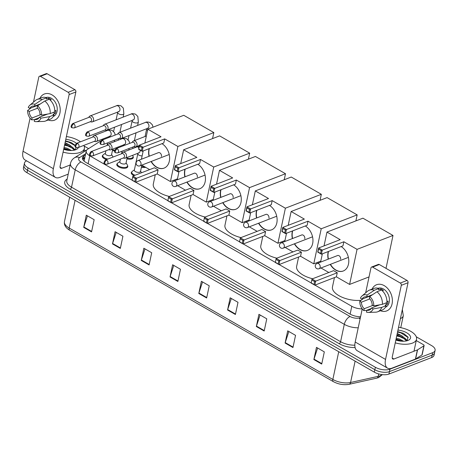 <?xml version="1.0" encoding="UTF-8"?>
<svg xmlns="http://www.w3.org/2000/svg" width="458" height="458" viewBox="0 0 458 458"><rect width="100%" height="100%" fill="white"/><g stroke="black" fill="none" stroke-linecap="round" stroke-linejoin="round"><path stroke-width="0.69" d="M134.017 175.654A5.616 2.576 -168 0 1 131.286 172.677A5.616 2.576 -168 0 1 131.875 171.824M127.582 165.676A5.616 2.576 -168 0 1 127.776 166.689A5.616 2.576 -168 0 1 126.471 167.926A5.616 2.576 -168 0 1 120.122 167.571A5.616 2.576 -168 0 1 116.796 164.359A5.616 2.576 -168 0 1 117.385 163.506M106.577 159.556A5.616 2.576 -168 0 1 102.306 156.035A5.616 2.576 -168 0 1 102.895 155.182M155.159 175.305A5.616 2.576 -168 0 1 154.415 175.042M145.753 167.37A5.616 2.576 -168 0 1 141.419 167.193M133.101 156.579A5.616 2.576 -168 0 1 133.295 157.598A5.616 2.576 -168 0 1 131.99 158.834A5.616 2.576 -168 0 1 126.929 158.874M114.523 150.865A5.616 2.576 -168 0 1 112.439 150.55M84.203 160.615L84.215 161.193A10.528 8.473 57.6 0 0 84.163 161.182M314.955 285.122L351.801 306.282A10.528 4.826 12 0 0 362.209 308.881M100.52 141.058L87.638 149.234A10.528 4.826 12 0 0 86.236 151.031A10.528 4.826 12 0 0 89.791 155.823L132.013 180.068M135.791 182.238L167.846 200.644M171.624 202.814L203.678 221.225M207.457 223.389L239.511 241.801M243.29 243.971L275.344 262.377M279.122 264.547L311.177 282.952M104.298 139.255A10.528 4.826 12 0 0 101.922 140.165L101.899 140.182M416.276 336.796L431.545 345.567A10.528 4.826 -168 0 1 435.1 350.359A10.528 4.826 -168 0 1 432.65 352.677L389.953 369.177A10.528 4.826 -168 0 1 375.365 367.276L28.024 167.817A10.528 4.826 -168 0 1 24.474 163.025A10.528 4.826 -168 0 1 26.581 160.85M84.106 146.05A10.528 4.826 -168 0 1 84.203 146.108L88.594 148.627M435.1 350.359L434.064 355.242A10.528 4.826 -168 0 1 431.613 357.555L388.916 374.054L389.437 371.615A10.528 4.826 -168 0 1 374.85 369.715L27.509 170.256A10.528 4.826 -168 0 1 23.953 165.464A10.528 4.826 -168 0 0 27.509 170.256L374.85 369.715A10.528 4.826 -168 0 0 389.437 371.615L432.134 355.116L389.437 371.615L389.953 369.177M434.579 352.797A10.528 4.826 -168 0 1 432.134 355.116A10.528 4.826 -168 0 0 434.579 352.797M85.423 154.878L83.843 155.88A10.528 4.826 12 0 0 82.446 157.678A10.528 4.826 12 0 0 86.001 162.47L350.049 314.096A10.528 4.826 12 0 0 360.583 316.696M82.537 158.972A10.528 4.826 -168 0 1 83.322 158.319L84.902 157.317M388.916 374.054A10.528 4.826 -168 0 1 374.329 372.154L26.988 172.695A10.528 4.826 -168 0 1 23.432 167.903L24.474 163.025M141.253 260.436L143.846 248.236L151.695 252.742L149.102 264.942L141.253 260.436A2.805 1.437 119.9 0 1 141.373 260.001L149.194 264.495M112.485 243.914L115.078 231.714L122.921 236.219L120.328 248.419L112.485 243.914A2.805 1.437 119.9 0 1 112.599 243.479L120.425 247.973M83.711 227.391L86.304 215.191L94.153 219.697L91.56 231.897L83.711 227.391A2.805 1.437 119.9 0 1 83.831 226.956L91.652 231.45M227.563 309.997L230.156 297.803L238.005 302.309L235.412 314.503L227.563 309.997A2.805 1.437 119.9 0 1 227.683 309.568L235.509 314.056M256.337 326.52L258.93 314.32L266.774 318.825L264.18 331.025L256.337 326.52A2.805 1.437 119.9 0 1 256.451 326.085L264.277 330.579M285.105 343.042L287.698 330.842L295.547 335.348L292.954 347.548L285.105 343.042A2.805 1.437 119.9 0 1 285.225 342.607L293.051 347.101M313.879 359.564L316.472 347.364L324.316 351.87L321.722 364.07L313.879 359.564A2.805 1.437 119.9 0 1 313.993 359.129L321.819 363.623M170.027 276.958L172.62 264.758L180.463 269.264L177.87 281.464L170.027 276.958A2.805 1.437 119.9 0 1 170.141 276.523L177.967 281.017M198.795 293.481L201.388 281.281L209.237 285.786L206.644 297.986L198.795 293.481A2.805 1.437 119.9 0 1 198.915 293.046L206.735 297.54M202.533 281.939L198.915 293.046M173.765 265.417L170.141 276.523M317.617 348.023L313.993 359.129M288.843 331.5L285.225 342.607M260.075 314.978L256.451 326.085M231.307 298.461L227.683 309.568M87.449 215.85L83.831 226.956M116.223 232.372L112.599 243.479M144.991 248.894L141.373 260.001M398.563 327.287A17.541 8.044 -168 0 1 416.534 339.246A17.541 8.044 -168 0 1 412.446 343.105A17.541 8.044 -168 0 1 395.254 342.865M406.097 340.992L405.759 340.128L401.769 336.807L396.857 335.336M396.977 334.752A7.929 3.635 -168 0 1 401.832 335.771L405.965 339.155L406.338 340.947M401.964 341.221L399.164 339.956L396.033 339.206M403.595 341.244L399.37 338.989L396.239 338.239M397.973 330.069A11.439 5.244 -168 0 1 409.08 334.523A11.439 5.244 -168 0 1 408.393 340.283A11.439 5.244 -168 0 1 407.901 340.494A11.439 5.244 -168 0 1 395.844 340.076M397.258 333.441L401.832 335.771M407.185 340.735L408.004 337.094L403.429 333.332L397.647 331.592L403.458 333.344M401.385 340.901L396.004 339.344M407.282 340.655L406.091 339.407M402.21 337.025L396.828 335.468M400.624 341.107L395.901 339.825M406.91 340.809L406.338 340.208M405.084 339.178L400.069 336.745L396.725 335.954M408.198 337.529L400.887 332.874L397.544 332.079M384.21 285.637A14.032 10.202 68.9 0 1 392.225 303.036A14.032 10.202 68.9 0 1 380.409 310.719A14.032 10.202 68.9 0 0 386.672 310.93A14.032 10.202 68.9 0 0 392.311 299.085A14.032 10.202 68.9 0 0 384.21 285.637A14.032 10.202 68.9 0 0 372.062 289.118A14.032 10.202 68.9 0 1 376.556 284.744A14.032 10.202 68.9 0 1 384.21 285.637M416.253 340.552L423.524 344.725A1.752 0.807 12 0 1 424.119 345.527L422.173 354.675A1.752 0.807 -168 0 1 421.944 354.973L415.612 358.992A1.752 0.807 -168 0 1 415.435 359.078L391.939 368.158A14.032 7.173 -60.1 0 1 387.542 368.129A14.032 7.173 -60.1 0 1 385.544 359.433L401.294 285.323A1.752 1.277 -111.1 0 0 400.315 283.05L407.053 280.445A1.752 1.277 68.9 0 1 408.038 282.718L392.288 356.828A3.509 1.792 119.9 0 0 392.787 359.003A3.509 1.792 119.9 0 0 393.886 359.009L417.381 349.929A1.752 0.807 12 0 0 417.559 349.843L423.885 345.824A1.752 0.807 12 0 0 424.119 345.527M387.542 368.129L357.206 350.708A14.032 7.173 -60.1 0 1 355.202 342.012L362.238 308.921M372.589 267.129A1.752 1.277 -111.1 0 0 371.633 267.014L378.371 264.409A1.752 1.277 68.9 0 1 379.333 264.524L372.589 267.129L400.315 283.05M371.633 267.014A1.752 1.277 -111.1 0 0 370.957 267.901L365.65 292.862M379.333 264.524L407.053 280.445M369.743 296.538L369.348 298.416A7.019 5.101 68.9 0 1 372.171 304.954L373.78 305.875A9.12 6.63 68.9 0 0 369.743 296.538L376.945 291.769L381.44 290.029A11.576 8.416 68.9 0 1 386.873 302.601L382.378 304.341L373.78 305.875M379.819 304.799L371.524 308.005A7.019 5.101 68.9 0 1 369.314 310.118A7.019 5.101 68.9 0 1 366.835 310.226L371.22 308.532M371.117 295.628L362.043 299.137L360.435 298.215A9.12 6.63 68.9 0 1 362.066 295.914L367.539 291.248A11.576 8.416 68.9 0 1 369.354 290.166L373.848 288.425A11.576 8.416 68.9 0 1 378.829 288.529L378.566 289.765L380.81 288.895A10.173 7.397 68.9 0 1 382.144 289.513A10.173 7.397 68.9 0 1 383.426 290.401L382.35 290.813M378.102 288.288A10.173 7.397 68.9 0 1 383.495 288.992A10.173 7.397 68.9 0 1 389.357 298.633A10.173 7.397 68.9 0 1 385.436 307.266M371.524 308.005L373.133 308.927L381.732 307.387L386.226 305.652L385.167 305.045L387.416 304.175A10.173 7.397 68.9 0 0 388.063 301.124L386.913 301.57M386.226 305.652A11.576 8.416 68.9 0 1 382.195 310.026L377.701 311.766A11.576 8.416 68.9 0 1 375.629 312.179L368.444 312.408A9.12 6.63 68.9 0 1 366.44 312.104L366.835 310.226M370.03 296.349L369.715 296.171M381.732 307.387A11.576 8.416 68.9 0 1 377.701 311.766M369.354 290.166A11.576 8.416 68.9 0 1 374.329 290.263L367.127 295.038L366.732 296.91L372.606 294.643M378.829 288.529L374.329 290.263M373.133 308.927A9.12 6.63 68.9 0 1 368.444 312.408M372.898 305.371L364.219 308.726L363.824 310.598L366.801 310.392M363.824 310.598A9.12 6.63 68.9 0 1 359.788 301.261L361.396 302.188L369.841 298.919M363.211 298.685L359.788 301.261M362.066 295.914A9.12 6.63 68.9 0 1 367.127 295.038M364.219 308.726A7.019 5.101 68.9 0 1 361.396 302.188M362.043 299.137A7.019 5.101 68.9 0 1 364.253 297.024A7.019 5.101 68.9 0 1 366.732 296.91M376.945 291.769A11.576 8.416 68.9 0 1 382.378 304.341M380.81 288.895L380.489 290.401M385.562 303.11L387.416 304.175M377.335 305.24L377.215 305.801M361.127 300.253A19.299 8.851 -168 0 1 341.221 296.841A19.299 8.851 -168 0 1 332.474 286.897L334.449 277.588M341.147 246.559A13.683 9.95 68.9 0 1 348.733 259.686A13.683 9.95 68.9 0 1 343.214 271.016A13.683 9.95 68.9 0 1 335.754 270.146A13.683 9.95 68.9 0 1 330.224 264.403M328.197 259.171A13.683 9.95 68.9 0 1 328.3 251.528M340.18 239.666L318.608 248.001L322.266 250.102L343.844 241.767L357.051 249.352L393.004 235.458L362.925 218.185L326.972 232.08L340.18 239.666M321.167 250.589L320.554 253.457L321.401 254.19L317.738 252.089L318.608 248.001L318.55 249.083L321.167 250.589L322.266 250.102L321.401 254.19L342.973 245.854L343.844 241.767M326.972 232.08L324.035 245.906M322.352 253.824L320.589 262.108M320.961 267.982L328.821 272.493M357.051 249.352L349.597 284.424L336.384 276.838L337.254 272.756L333.596 270.649L312.018 278.985L315.682 281.092L314.812 285.179L311.154 283.073L312.018 278.985L311.154 283.073M386.014 268.359L393.004 235.458M349.597 284.424L369.039 276.913M318.55 249.083L317.944 251.952L320.554 253.457M336.384 276.838L314.812 285.179L311.354 282.935M337.254 272.756L314.583 281.573L311.967 280.073M313.97 284.441L314.583 281.573M328.42 259.085A13.683 9.95 68.9 0 1 328.306 252.306A13.683 9.95 68.9 0 1 328.523 251.436M340.597 259.365A2.805 2.038 -111.1 0 0 339.836 256.428A2.805 2.038 -111.1 0 0 337.494 255.547A2.805 2.038 -111.1 0 0 337.248 255.673M343.328 270.97A13.683 9.95 68.9 0 1 330.453 264.318M312.625 278.756A19.299 8.851 -168 0 1 296.641 266.321L298.622 257.012M305.314 225.983A13.683 9.95 68.9 0 1 312.9 239.11A13.683 9.95 68.9 0 1 307.381 250.44A13.683 9.95 68.9 0 1 299.921 249.57A13.683 9.95 68.9 0 1 294.391 243.828M292.364 238.595A13.683 9.95 68.9 0 1 292.467 230.946M304.347 219.09L282.775 227.426L286.433 229.527L308.011 221.191L321.218 228.777L357.171 214.882L327.092 197.61L291.139 211.504L304.347 219.09M285.334 230.013L284.727 232.876L285.569 233.614L281.905 231.513L282.775 227.426L282.718 228.508L285.334 230.013L286.433 229.527L285.569 233.614L307.141 225.279L308.011 221.191M291.139 211.504L288.202 225.33M286.519 233.248L284.756 241.532M285.128 247.406L292.988 251.917M321.218 228.777L313.764 263.848L300.557 256.262L301.421 252.175L297.763 250.074L276.185 258.409L279.849 260.516L278.979 264.598L275.321 262.497L276.185 258.409L275.321 262.497M355.889 220.905L357.171 214.882M313.764 263.848L320.795 261.129M282.718 228.508L282.111 231.376L284.727 232.876M300.557 256.262L278.979 264.598L275.521 262.36M301.421 252.175L278.75 260.997L276.134 259.497M278.138 263.865L278.75 260.997M292.588 238.509A13.683 9.95 68.9 0 1 292.473 231.731A13.683 9.95 68.9 0 1 292.691 230.861M304.77 238.79A2.805 2.038 -111.1 0 0 304.003 235.853A2.805 2.038 -111.1 0 0 301.662 234.971A2.805 2.038 -111.1 0 0 301.416 235.097M307.495 250.394A13.683 9.95 68.9 0 1 294.62 243.742M276.792 258.175A19.299 8.851 -168 0 1 260.808 245.746L262.789 236.437M269.481 205.407A13.683 9.95 68.9 0 1 277.067 218.535A13.683 9.95 68.9 0 1 271.548 229.864A13.683 9.95 68.9 0 1 264.089 228.994A13.683 9.95 68.9 0 1 258.558 223.252M256.532 218.019A13.683 9.95 68.9 0 1 256.635 210.371M268.514 198.514L246.942 206.85L250.606 208.951L272.178 200.615L285.386 208.201L321.339 194.306L291.259 177.034L255.306 190.929L268.514 198.514M249.501 209.432L248.894 212.3L249.736 213.039L246.072 210.938L246.942 206.85L246.885 207.932L249.501 209.432L250.606 208.951L249.736 213.039L271.308 204.703L272.178 200.615M255.306 190.929L252.369 204.749M250.686 212.672L248.923 220.956M249.295 226.83L257.156 231.342M285.386 208.201L277.932 243.272L264.724 235.687L265.588 231.599L261.93 229.498L240.358 237.834L244.017 239.935L243.146 244.022L239.488 241.921L240.358 237.834L239.488 241.921M320.062 200.329L321.339 194.306M277.932 243.272L284.962 240.553M246.885 207.932L246.278 210.8L248.894 212.3M264.724 235.687L243.146 244.022L239.689 241.784M265.588 231.599L242.917 240.421L240.301 238.916M242.305 243.284L242.917 240.421M256.755 217.928A13.683 9.95 68.9 0 1 256.64 211.155A13.683 9.95 68.9 0 1 256.858 210.285M268.938 218.214A2.805 2.038 -111.1 0 0 268.17 215.271A2.805 2.038 -111.1 0 0 265.829 214.396A2.805 2.038 -111.1 0 0 265.583 214.521M271.663 229.819A13.683 9.95 68.9 0 1 258.787 223.166M240.96 237.599A19.299 8.851 -168 0 1 224.975 225.17L226.956 215.855M233.649 184.832A13.683 9.95 68.9 0 1 241.234 197.959A13.683 9.95 68.9 0 1 235.715 209.289A13.683 9.95 68.9 0 1 228.256 208.419A13.683 9.95 68.9 0 1 222.725 202.676M220.699 197.438A13.683 9.95 68.9 0 1 220.802 189.795M232.681 177.933L211.109 186.274L214.773 188.375L236.345 180.04L249.553 187.625L285.506 173.731L255.427 156.459L219.474 170.353L232.681 177.933M213.668 188.856L213.062 191.725L213.903 192.463L210.239 190.356L211.109 186.274L211.052 187.356L213.668 188.856L214.773 188.375L213.903 192.463L235.475 184.127L236.345 180.04M219.474 170.353L216.537 184.173M214.854 192.097L213.09 200.381M213.468 206.255L221.323 210.766M249.553 187.625L242.099 222.697L228.891 215.111L229.756 211.024L226.097 208.922L204.526 217.258L208.184 219.359L207.314 223.447L203.655 221.346L204.526 217.258L203.655 221.346M284.229 179.754L285.506 173.731M242.099 222.697L249.129 219.977M211.052 187.356L210.445 190.225L213.062 191.725M228.891 215.111L207.314 223.447L203.856 221.208M229.756 211.024L207.085 219.846L204.468 218.34M206.472 222.708L207.085 219.846M220.922 197.352A13.683 9.95 68.9 0 1 220.808 190.58A13.683 9.95 68.9 0 1 221.025 189.709M233.105 197.638A2.805 2.038 -111.1 0 0 232.338 194.696A2.805 2.038 -111.1 0 0 229.996 193.82A2.805 2.038 -111.1 0 0 229.75 193.94M235.83 209.243A13.683 9.95 68.9 0 1 222.954 202.585M205.127 217.023A19.299 8.851 -168 0 1 189.143 204.589L191.123 195.28M197.816 164.25A13.683 9.95 68.9 0 1 205.402 177.383A13.683 9.95 68.9 0 1 199.883 188.707A13.683 9.95 68.9 0 1 192.423 187.843A13.683 9.95 68.9 0 1 186.898 182.095M184.866 176.862A13.683 9.95 68.9 0 1 184.969 169.22M196.848 157.357L175.277 165.693L178.941 167.8L200.512 159.464L213.72 167.044L249.673 153.149L219.594 135.877L183.641 149.772L196.848 157.357M177.836 168.281L177.229 171.149L178.07 171.882L174.406 169.781L175.277 165.693L175.219 166.781L177.836 168.281L178.941 167.8L178.07 171.882L199.642 163.546L200.512 159.464M183.641 149.772L180.704 163.598M179.021 171.515L177.257 179.805M177.635 185.679L185.49 190.19M213.72 167.044L206.266 202.121L193.058 194.536L193.923 190.448L190.265 188.347L168.693 196.682L172.351 198.783L171.481 202.871L167.823 200.77L168.693 196.682L167.823 200.77M248.396 159.172L249.673 153.149M206.266 202.121L213.296 199.402M175.219 166.781L174.613 169.643L177.229 171.149M193.058 194.536L171.481 202.871L168.023 200.633M193.923 190.448L171.252 199.264L168.636 197.764M170.639 202.133L171.252 199.264M185.089 176.777A13.683 9.95 68.9 0 1 184.975 170.004A13.683 9.95 68.9 0 1 185.192 169.134M197.272 177.063A2.805 2.038 -111.1 0 0 196.505 174.12A2.805 2.038 -111.1 0 0 194.163 173.239A2.805 2.038 -111.1 0 0 193.917 173.364M199.997 188.667A13.683 9.95 68.9 0 1 187.122 182.009M169.294 196.448A19.299 8.851 -168 0 1 153.31 184.013L155.291 174.704M161.983 143.675A13.683 9.95 68.9 0 1 169.569 156.802A13.683 9.95 68.9 0 1 164.056 168.132A13.683 9.95 68.9 0 1 156.59 167.262A13.683 9.95 68.9 0 1 151.066 161.519M149.033 156.287A13.683 9.95 68.9 0 1 149.136 148.644M161.016 136.782L139.444 145.117L143.108 147.218L164.68 138.883L177.887 146.468L213.84 132.574L183.761 115.302L147.808 129.196L161.016 136.782M142.003 147.705L141.396 150.573L142.238 151.306L138.574 149.205L139.444 145.117L139.387 146.205L142.003 147.705L143.108 147.218L142.238 151.306L163.809 142.97L164.68 138.883M147.808 129.196L144.871 143.022M143.188 150.94L141.425 159.224M141.803 165.098L149.657 169.615M177.887 146.468L170.433 181.54L157.226 173.954L158.09 169.872L154.432 167.765L132.86 176.107L136.518 178.208L135.654 182.295L131.99 180.189L132.86 176.107L131.99 180.189M212.564 138.597L213.84 132.574M170.433 181.54L177.469 178.826M139.387 146.205L138.78 149.068L141.396 150.573M157.226 173.954L135.654 182.295L132.19 180.057M158.09 169.872L135.419 178.689L132.803 177.189M134.807 181.557L135.419 178.689M149.256 156.201A13.683 9.95 68.9 0 1 149.142 149.423A13.683 9.95 68.9 0 1 149.36 148.552M161.439 156.481A2.805 2.038 -111.1 0 0 160.672 153.544A2.805 2.038 -111.1 0 0 158.336 152.663A2.805 2.038 -111.1 0 0 158.084 152.789M164.164 168.092A13.683 9.95 68.9 0 1 151.289 161.434M133.759 146.68L134.726 146.904A3.16 2.296 -111.1 0 0 135.786 146.841A3.16 2.296 -111.1 0 0 136.999 145.243A3.16 2.296 -111.1 0 0 135.23 141.15A3.16 2.296 -111.1 0 0 133.507 140.95A3.16 2.296 -111.1 0 0 132.683 141.614L132.116 142.427M117.225 148.804A2.279 1.66 -111.1 0 1 118.542 150.991A2.279 1.66 -111.1 0 1 117.626 152.915L134.12 146.543A2.279 1.66 -111.1 0 0 135.001 145.392A2.279 1.66 -111.1 0 0 133.719 142.432A2.279 1.66 -111.1 0 0 132.477 142.289L115.983 148.661C114.168 150.968 114.065 152.337 115.668 152.766A2.279 1.168 119.9 0 1 115.342 151.352A2.279 1.168 -60.1 0 1 117.225 148.804A2.279 1.66 -111.1 0 0 115.983 148.661M119.269 138.362L120.236 138.579A3.16 2.296 -111.1 0 0 121.296 138.516A3.16 2.296 -111.1 0 0 122.509 136.925A3.16 2.296 -111.1 0 0 120.74 132.826A3.16 2.296 -111.1 0 0 119.017 132.625A3.16 2.296 -111.1 0 0 118.193 133.295L117.626 134.108M102.735 140.486A2.279 1.66 -111.1 0 1 104.052 142.673A2.279 1.66 -111.1 0 1 103.136 144.596L119.63 138.219A2.279 1.66 -111.1 0 0 120.511 137.068A2.279 1.66 -111.1 0 0 119.229 134.114A2.279 1.66 -111.1 0 0 117.987 133.965L101.493 140.343C99.678 142.65 99.575 144.018 101.178 144.447A2.279 1.168 119.9 0 1 100.852 143.033A2.279 1.168 -60.1 0 1 102.735 140.486A2.279 1.66 -111.1 0 0 101.493 140.343M144.636 166.729A5.261 2.416 -168 0 1 141.579 166.426M132.545 155.354L132.877 155.915A5.261 2.416 -168 0 1 133.083 156.917A5.261 2.416 -168 0 1 131.858 158.073A5.261 2.416 -168 0 1 127.089 158.102M104.779 130.038L105.746 130.261A3.16 2.296 -111.1 0 0 106.806 130.198A3.16 2.296 -111.1 0 0 108.019 128.606A3.16 2.296 -111.1 0 0 106.25 124.507A3.16 2.296 -111.1 0 0 104.527 124.307A3.16 2.296 -111.1 0 0 103.703 124.971L103.136 125.784M88.245 132.167A2.279 1.66 -111.1 0 1 89.562 134.349A2.279 1.66 -111.1 0 1 88.646 136.272L105.14 129.9A2.279 1.66 -111.1 0 0 106.021 128.75A2.279 1.66 -111.1 0 0 104.739 125.79A2.279 1.66 -111.1 0 0 103.497 125.647L87.003 132.018C85.188 134.326 85.085 135.694 86.688 136.123A2.279 1.168 119.9 0 1 86.362 134.709A2.279 1.168 -60.1 0 1 88.245 132.167A2.279 1.66 -111.1 0 0 87.003 132.018M118.055 147.029L118.387 147.596A5.261 2.416 -168 0 1 118.45 147.711M90.289 121.719L91.257 121.937A3.16 2.296 -111.1 0 0 92.316 121.88A3.16 2.296 -111.1 0 0 93.529 120.282A3.16 2.296 -111.1 0 0 91.76 116.189A3.16 2.296 -111.1 0 0 90.037 115.983A3.16 2.296 -111.1 0 0 89.213 116.653L88.646 117.466M73.755 123.843A2.279 1.66 -111.1 0 1 75.072 126.03A2.279 1.66 -111.1 0 1 74.156 127.954L90.65 121.582A2.279 1.66 -111.1 0 0 91.531 120.431A2.279 1.66 -111.1 0 0 90.249 117.471A2.279 1.66 -111.1 0 0 89.007 117.322L72.513 123.7C70.698 126.007 70.595 127.376 72.198 127.805A2.279 1.168 119.9 0 1 71.872 126.391A2.279 1.168 -60.1 0 1 73.755 123.843A2.279 1.66 -111.1 0 0 72.513 123.7M114.632 150.087A5.261 2.416 -168 0 1 112.599 149.783M141.854 165.132L140.514 171.452A3.16 1.448 -168 0 1 139.776 172.145A3.16 1.448 -168 0 1 136.203 171.95A3.16 1.448 -168 0 1 134.337 170.136L137.835 153.67A3.16 1.448 -168 0 0 139.055 155.193A3.16 1.448 -168 0 0 142.135 155.886M123.225 158.016L124.187 158.233A3.16 2.296 -111.1 0 0 125.246 158.17A3.16 2.296 -111.1 0 0 126.465 156.579A3.16 2.296 -111.1 0 0 125.601 153.27A3.16 2.296 -111.1 0 0 122.973 152.279A3.16 2.296 -111.1 0 0 122.143 152.949L121.576 153.756M106.685 160.14A2.279 1.66 -111.1 0 1 108.002 162.321A2.279 1.66 -111.1 0 1 107.086 164.25L123.58 157.873A2.279 1.66 -111.1 0 0 124.462 156.722A2.279 1.66 -111.1 0 0 123.179 153.762A2.279 1.66 -111.1 0 0 121.937 153.619L105.443 159.991C103.634 162.298 103.525 163.672 105.128 164.096A2.279 1.168 119.9 0 1 104.808 162.687A2.279 1.168 -60.1 0 1 106.685 160.14A2.279 1.66 -111.1 0 0 105.443 159.991M135.104 175.237A5.261 2.416 -168 0 1 131.755 172.139A5.261 2.416 -168 0 1 132.351 171.309L134.394 169.855M127.238 157.403L126.024 163.128A3.16 1.448 -168 0 1 125.286 163.827A3.16 1.448 -168 0 1 121.713 163.626A3.16 1.448 -168 0 1 119.847 161.817L120.425 159.092M108.735 149.692L109.697 149.915A3.16 2.296 -111.1 0 0 110.756 149.852A3.16 2.296 -111.1 0 0 111.975 148.255A3.16 2.296 -111.1 0 0 111.111 144.951A3.16 2.296 -111.1 0 0 108.483 143.961A3.16 2.296 -111.1 0 0 107.653 144.625L107.086 145.438M126.082 162.848L127.358 165.006A5.261 2.416 -168 0 1 127.564 166.008A5.261 2.416 -168 0 1 126.339 167.164A5.261 2.416 -168 0 1 120.385 166.832A5.261 2.416 -168 0 1 117.265 163.821A5.261 2.416 -168 0 1 117.861 162.991L119.904 161.531M92.195 151.816A2.279 1.66 -111.1 0 1 93.512 154.002A2.279 1.66 -111.1 0 1 92.596 155.926L109.09 149.554A2.279 1.66 -111.1 0 0 109.972 148.403A2.279 1.66 -111.1 0 0 108.695 145.444A2.279 1.66 -111.1 0 0 107.447 145.3L90.953 151.672C89.144 153.98 89.035 155.348 90.638 155.777A2.279 1.168 119.9 0 1 90.318 154.363A2.279 1.168 -60.1 0 1 92.195 151.816A2.279 1.66 -111.1 0 0 90.953 151.672M112.748 149.079L111.534 154.81A3.16 1.448 -168 0 1 110.796 155.502A3.16 1.448 -168 0 1 107.224 155.308A3.16 1.448 -168 0 1 105.357 153.499L105.935 150.774M94.245 141.373L95.207 141.591A3.16 2.296 -111.1 0 0 96.266 141.528A3.16 2.296 -111.1 0 0 97.485 139.936A3.16 2.296 -111.1 0 0 96.621 136.627A3.16 2.296 -111.1 0 0 93.993 135.637A3.16 2.296 -111.1 0 0 93.163 136.307L92.602 137.119M111.592 154.523L112.868 156.688A5.261 2.416 -168 0 1 113.034 157.06M77.705 143.497A2.279 1.66 -111.1 0 1 79.022 145.684A2.279 1.66 -111.1 0 1 78.106 147.608L94.606 141.23A2.279 1.66 -111.1 0 0 95.482 140.079A2.279 1.66 -111.1 0 0 94.205 137.125A2.279 1.66 -111.1 0 0 92.957 136.976L76.463 143.354C74.654 145.661 74.545 147.029 76.148 147.459A2.279 1.168 119.9 0 1 75.828 146.045A2.279 1.168 -60.1 0 1 77.705 143.497A2.279 1.66 -111.1 0 0 76.463 143.354A11.439 5.244 -168 0 0 65.803 139.318M107.899 159.046A5.261 2.416 -168 0 1 102.775 155.497A5.261 2.416 -168 0 1 103.371 154.672L105.414 153.212M52.04 94.892A14.032 10.202 68.9 0 1 60.055 112.29A14.032 10.202 68.9 0 1 48.239 119.967A14.032 10.202 68.9 0 0 54.502 120.185A14.032 10.202 68.9 0 0 60.141 108.34A14.032 10.202 68.9 0 0 52.04 94.892A14.032 10.202 68.9 0 0 39.892 98.367A14.032 10.202 68.9 0 1 44.386 93.999A14.032 10.202 68.9 0 1 52.04 94.892M84.083 149.806L85.652 150.705M68.208 174.149L59.769 177.412A14.032 7.173 -60.1 0 1 55.372 177.383A14.032 7.173 -60.1 0 1 53.374 168.687L69.129 94.577A1.752 1.277 -111.1 0 0 68.145 92.298L74.883 89.694A1.752 1.277 68.9 0 1 75.868 91.972L60.118 166.082A3.509 1.792 119.9 0 0 60.616 168.252A3.509 1.792 119.9 0 0 61.715 168.263L70.154 165M55.372 177.383L25.035 159.962A14.032 7.173 -60.1 0 1 23.037 151.26L30.068 118.17M40.418 76.377A1.752 1.277 -111.1 0 0 39.462 76.268L46.206 73.664A1.752 1.277 68.9 0 1 47.163 73.772L40.418 76.377L68.145 92.298M39.462 76.268A1.752 1.277 -111.1 0 0 38.787 77.156L33.48 102.111M47.163 73.772L74.883 89.694M37.573 105.792L37.178 107.67A7.019 5.101 68.9 0 1 40.001 114.208L41.609 115.13A9.12 6.63 68.9 0 0 37.573 105.792L44.775 101.018L49.269 99.283A11.576 8.416 68.9 0 1 54.708 111.855L50.208 113.59L41.609 115.13M47.649 114.053L39.354 117.254A7.019 5.101 68.9 0 1 37.144 119.366A7.019 5.101 68.9 0 1 34.665 119.481L39.05 117.786M38.947 104.882L29.873 108.391L28.264 107.464A9.12 6.63 68.9 0 1 29.902 105.168L35.369 100.502A11.576 8.416 68.9 0 1 37.184 99.415L41.678 97.68A11.576 8.416 68.9 0 1 46.659 97.783L46.395 99.02L48.64 98.149A10.173 7.397 68.9 0 1 49.979 98.768A10.173 7.397 68.9 0 1 51.256 99.649L50.18 100.067M45.932 97.543A10.173 7.397 68.9 0 1 51.325 98.247A10.173 7.397 68.9 0 1 57.187 107.888A10.173 7.397 68.9 0 1 53.265 116.521M39.354 117.254L40.962 118.181L49.561 116.641L54.055 114.906L52.996 114.294L55.246 113.429A10.173 7.397 68.9 0 0 55.893 110.378L54.742 110.825M54.055 114.906A11.576 8.416 68.9 0 1 50.025 119.28L45.531 121.015A11.576 8.416 68.9 0 1 43.458 121.433L36.274 121.656A9.12 6.63 68.9 0 1 34.27 121.353L34.665 119.481M37.859 105.603L37.545 105.426M49.561 116.641A11.576 8.416 68.9 0 1 45.531 121.015M37.184 99.415A11.576 8.416 68.9 0 1 42.165 99.518L34.963 104.292L34.562 106.164L40.436 103.897M46.659 97.783L42.165 99.518M40.962 118.181A9.12 6.63 68.9 0 1 36.274 121.656M40.728 114.626L32.049 117.975L31.654 119.853L34.631 119.647M31.654 119.853A9.12 6.63 68.9 0 1 27.617 110.515L29.226 111.437L37.67 108.174M31.041 107.939L27.617 110.515M29.902 105.168A9.12 6.63 68.9 0 1 34.963 104.292M32.049 117.975A7.019 5.101 68.9 0 1 29.226 111.437M29.873 108.391A7.019 5.101 68.9 0 1 32.083 106.279A7.019 5.101 68.9 0 1 34.562 106.164M44.775 101.018A11.576 8.416 68.9 0 1 50.208 113.59M48.64 98.149L48.319 99.649M53.391 112.365L55.246 113.429M45.165 114.494L45.044 115.055M66.393 136.536A17.541 8.044 -168 0 1 80.448 141.814M83.808 145.404A17.541 8.044 -168 0 1 84.364 148.495A17.541 8.044 -168 0 1 80.282 152.359A17.541 8.044 -168 0 1 63.084 152.113M73.927 150.247L73.595 149.377L69.599 146.056L64.687 144.585M64.807 144.001A7.929 3.635 -168 0 1 69.662 145.02L73.795 148.409L74.167 150.195M69.793 150.476L66.994 149.211L63.862 148.461M71.425 150.499L67.2 148.243L64.068 147.493M78.307 147.533A11.439 5.244 -168 0 1 76.223 149.537A11.439 5.244 -168 0 1 75.73 149.743A11.439 5.244 -168 0 1 63.673 149.331M65.088 142.69L69.662 145.02M75.015 149.989L76.205 147.487M75.02 145.22L71.259 142.587L65.483 140.846M69.215 150.155L63.834 148.592M75.112 149.909L73.921 148.661M70.04 146.279L64.658 144.722M71.288 142.598L65.477 140.846M68.454 150.361L63.731 149.079M74.746 150.064L74.167 149.457M72.914 148.432L67.898 145.999L64.555 145.203M75.009 145.604L68.723 142.129L65.374 141.333M350.13 314.148L351.801 306.282M88.119 163.689L89.791 155.823M402.336 309.551L403.303 315.688A14.032 6.435 -168 0 1 400.406 318.625M355.093 347.565A15.79 7.242 -168 0 1 339.155 343.672L70.085 189.16A15.79 7.242 -168 0 1 66.851 179.278L67.16 179.078M375.365 367.276L374.329 372.154M432.65 352.677L431.613 357.555M28.024 167.817L26.988 172.695M358.225 327.796A14.032 6.435 -168 0 1 344.296 324.333L340.597 341.714A14.032 6.435 12 0 0 354.835 345.172M85.663 153.728L79.578 157.586A7.019 3.217 12 0 0 81.014 161.983L350.084 316.495A7.019 3.584 119.9 0 0 344.296 324.333L75.227 169.821L71.528 187.202L340.597 341.714A1.752 0.899 -60.1 0 1 339.155 343.672M81.014 161.983A7.019 3.584 119.9 0 0 75.227 169.821A14.032 6.435 -168 0 1 70.486 163.426L66.794 180.813A14.032 6.435 12 0 0 71.528 187.202A1.752 0.899 -60.1 0 1 70.085 189.16M350.084 316.495A7.019 3.217 12 0 0 358.952 318.018L360.372 317.703M86.734 150.012L74.522 157.764A7.019 5.645 57.6 0 1 79.578 157.586M358.952 318.018A7.019 4.403 77.4 0 1 360.074 319.111M83.322 158.319L83.843 155.88M338.737 351.715L332.84 379.453A3.509 1.792 119.9 0 0 333.338 381.629L69.69 230.225A3.509 1.792 -60.1 0 1 69.187 228.05L332.84 379.453A14.032 6.435 12 0 0 350.57 382.499L378.194 376.344A14.032 6.435 12 0 0 379.917 375.829A14.032 6.435 12 0 0 382.035 374.598M382.401 374.644L378.566 377.604L376.774 378.136A3.509 2.198 77.4 0 0 378.194 376.344L378.709 373.94M69.69 230.225C65.712 227.924 63.965 225.067 64.446 221.661A14.032 6.435 12 0 0 69.187 228.05L75.083 200.312M355.116 361.122L350.57 382.499A3.509 2.198 77.4 0 1 349.145 384.296C343.763 385.235 338.496 384.348 333.338 381.629M355.202 342.012L385.544 359.433M392.225 358.053L393.886 359.009M415.435 359.078L417.381 349.929M408.038 282.718L401.294 285.323M417.559 349.843L415.612 358.992M421.944 354.973L423.885 345.824M320.142 267.3A2.805 2.038 68.9 0 1 319.066 268.714A2.805 2.805 0 0 1 315.253 265.886A2.805 2.805 0 0 1 317.039 263.482A2.805 2.038 68.9 0 1 318.573 263.659A2.805 2.038 68.9 0 1 320.142 267.3M284.309 246.725A2.805 2.038 68.9 0 1 283.233 248.139A2.805 2.805 0 0 1 279.42 245.311A2.805 2.805 0 0 1 281.206 242.906A2.805 2.038 68.9 0 1 282.741 243.084A2.805 2.038 68.9 0 1 284.309 246.725M248.482 226.149A2.805 2.038 68.9 0 1 247.4 227.563A2.805 2.805 0 0 1 243.587 224.729A2.805 2.805 0 0 1 245.374 222.325A2.805 2.038 68.9 0 1 246.908 222.508A2.805 2.038 68.9 0 1 248.482 226.149M212.649 205.568A2.805 2.038 68.9 0 1 211.567 206.987A2.805 2.805 0 0 1 207.755 204.154A2.805 2.805 0 0 1 209.541 201.749A2.805 2.038 68.9 0 1 211.075 201.926A2.805 2.038 68.9 0 1 212.649 205.568M176.817 184.992A2.805 2.038 68.9 0 1 175.735 186.412A2.805 2.805 0 0 1 171.922 183.578A2.805 2.805 0 0 1 173.708 181.173A2.805 2.038 68.9 0 1 175.242 181.351A2.805 2.038 68.9 0 1 176.817 184.992M140.984 164.416A2.805 2.038 68.9 0 1 139.902 165.836A2.805 2.805 0 0 1 136.089 163.002A2.805 2.805 0 0 1 137.875 160.598A2.805 2.038 68.9 0 1 139.409 160.775A2.805 2.038 68.9 0 1 140.984 164.416M147.247 128.177L147.676 128.326A3.16 2.296 -111.1 0 0 148.947 125.658A3.16 2.296 -111.1 0 0 147.121 122.635A3.16 2.296 -111.1 0 0 146.972 122.555A3.16 2.296 -111.1 0 0 145.398 122.435L119.017 132.625M147.55 130.421A3.16 1.448 -168 0 1 146.646 129.082L146.715 128.692M132.757 119.853L133.186 120.002A3.16 2.296 -111.1 0 0 134.457 117.34A3.16 2.296 -111.1 0 0 132.631 114.311A3.16 2.296 -111.1 0 0 132.482 114.231A3.16 2.296 -111.1 0 0 130.908 114.111C131.618 113.532 133.146 113.55 135.494 114.162L137.841 116.469L138.333 122.074A3.16 1.448 -168 0 1 137.6 122.773A3.16 1.448 -168 0 1 133.375 122.286A3.16 1.448 -168 0 1 132.156 120.763L132.225 120.374M118.267 111.534L118.696 111.683A3.16 2.296 -111.1 0 0 119.967 109.015A3.16 2.296 -111.1 0 0 118.141 105.993A3.16 2.296 -111.1 0 0 117.992 105.913A3.16 2.296 -111.1 0 0 116.418 105.792C117.128 105.214 118.656 105.231 121.004 105.844L123.351 108.145L123.843 113.756A3.16 1.448 -168 0 1 123.11 114.448A3.16 1.448 -168 0 1 118.885 113.962A3.16 1.448 -168 0 1 117.666 112.445L117.735 112.055M138.436 152.76L138.866 152.909A3.16 2.296 -111.1 0 0 140.079 151.317A3.16 2.296 -111.1 0 0 140.114 150.087M138.906 147.665A3.16 2.296 -111.1 0 0 138.161 147.138A3.16 2.296 -111.1 0 0 136.587 147.018L139.135 146.566M123.946 144.442L124.376 144.591A3.16 2.296 -111.1 0 0 125.589 142.993A3.16 2.296 -111.1 0 0 123.671 138.82A3.16 2.296 -111.1 0 0 122.097 138.7C122.807 138.116 124.336 138.133 126.683 138.751L129.03 141.053L129.717 143.354M123.397 145.799A3.16 1.448 -168 0 1 123.345 145.346L123.414 144.957M109.456 136.118L109.886 136.266A3.16 2.296 -111.1 0 0 111.099 134.675A3.16 2.296 -111.1 0 0 109.181 130.496A3.16 2.296 -111.1 0 0 107.607 130.375C108.317 129.797 109.846 129.814 112.193 130.427L114.54 132.734L115.227 135.036M108.907 137.474A3.16 1.448 -168 0 1 108.855 137.028L108.924 136.639M23.037 151.26L53.374 168.687M60.055 167.307L61.715 168.263M75.868 91.972L69.129 94.577M84.69 158.319L82.778 159.533M84.198 160.615L86.236 151.031M403.303 315.688L400.756 327.665M74.522 157.764C72.404 159.115 71.059 161.004 70.486 163.426M376.774 378.136L349.145 384.296M64.446 221.661L69.65 197.192M416.534 339.246L413.98 351.24M348.383 257.385L319.066 268.714M337.764 255.472L317.039 263.482M312.551 236.809L283.233 248.139M301.931 234.897L281.206 242.906M276.718 216.233L247.4 227.563M266.098 214.321L245.374 222.325M240.885 195.658L211.567 206.987M230.265 193.74L209.541 201.749M205.052 175.082L175.735 186.412M194.432 173.164L173.708 181.173M169.22 154.506L139.902 165.836M158.6 152.588L137.875 160.598M117.626 152.915L115.668 152.766M146.365 135.98L133.507 140.95M139.375 145.455L135.786 146.841M103.136 144.596L101.178 144.447M145.398 122.435C146.108 121.851 147.636 121.868 149.984 122.486L152.331 124.788L153.029 127.181M145.077 136.478L146.646 129.082M147.676 128.326L121.296 138.516M88.646 136.272L86.688 136.123M132.717 148.512L133.049 146.955M134.394 140.606L136.055 132.814M137.623 125.44L138.333 122.074M133.083 156.917L132.768 158.399M130.908 114.111L104.527 124.307M128.114 139.782L129.019 135.534M130.587 128.16L132.156 120.763M133.186 120.002L106.806 130.198M74.156 127.954L72.198 127.805M118.227 140.194L118.559 138.637M119.904 132.282L121.565 124.496M123.133 117.116L123.843 113.756M116.418 105.792L90.037 115.983M113.624 131.463L114.529 127.215M116.097 119.836L117.666 112.445M118.696 111.683L92.316 121.88M107.086 164.25L105.128 164.096M138.866 152.909L125.246 158.17M140.572 171.166L141.511 172.758M137.904 153.281L137.835 153.67M136.587 147.018L122.973 152.279M131.755 172.139L131.44 173.628M92.596 155.926L90.638 155.777M128.807 150.024L129.139 148.466M124.376 144.591L110.756 149.852M127.564 166.008L127.25 167.496M121.559 153.768L122.103 151.186M123.236 145.856L123.345 145.346M122.097 138.7L108.483 143.961M117.265 163.821L116.95 165.304M78.106 147.608L76.148 147.459M114.317 141.705L114.649 140.148M109.886 136.266L96.266 141.528M107.069 145.444L107.613 142.862M108.746 137.537L108.855 137.028M107.607 130.375L93.993 135.637M102.775 155.497L102.46 156.985M84.364 148.495L83.619 151.993"/></g></svg>
